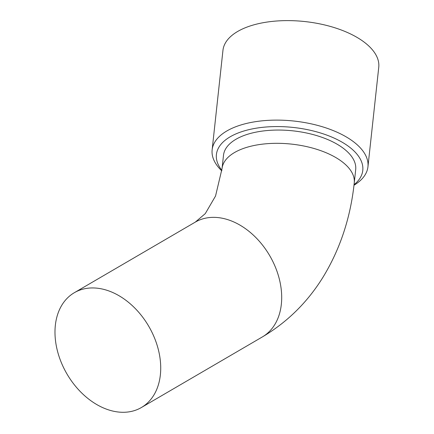 <?xml version="1.0" encoding="UTF-8"?>
<svg xmlns="http://www.w3.org/2000/svg" width="434" height="434" viewBox="0 0 434 434"><rect width="100%" height="100%" fill="white"/><g stroke="black" fill="none" stroke-linecap="round" stroke-linejoin="round"><path stroke-width="0.65" d="M353.987 185.242A78.359 37.487 -173.8 0 0 367.945 166.792A78.359 37.487 -173.8 0 0 340.153 133.656A78.359 37.487 -173.8 0 0 258.903 121.2A78.359 37.487 -173.8 0 0 212.139 149.866A78.359 37.487 -173.8 0 0 221.785 170.855M354.052 184.689A73.612 35.214 -173.8 0 0 293.417 127.466A73.612 35.214 -173.8 0 0 221.855 170.307M76.444 291.561A66.489 47.333 59.7 0 1 149.567 327.713A66.489 47.333 59.7 0 1 141.359 407.542A66.489 47.333 59.7 0 1 66.966 373.972A66.489 47.333 59.7 0 1 74.344 292.695A66.489 47.333 59.7 0 1 76.444 291.561M367.945 166.792L378.752 67.292A78.359 37.487 -173.8 0 0 350.965 34.156A78.359 37.487 -173.8 0 0 269.715 21.7A78.359 37.487 -173.8 0 0 222.951 50.366L212.139 149.866M355.69 169.656A66.489 31.807 -173.8 0 0 293.026 130.856A66.489 31.807 -173.8 0 0 223.494 155.296L222.051 168.56A66.489 31.807 6.2 0 1 237.431 150.978A66.489 31.807 6.2 0 1 312.382 148.032A66.489 31.807 6.2 0 1 354.247 182.926L355.69 169.656M74.344 292.695L195.316 222.099A66.489 47.333 59.7 0 1 197.421 220.971A66.489 47.333 59.7 0 1 270.539 257.118A66.489 47.333 59.7 0 1 262.337 336.947L141.359 407.542M262.337 336.947C287.14 322.272 307.305 302.449 322.825 277.494C340.055 249.355 350.531 217.83 354.247 182.926M195.316 222.099L205.287 213.609L215.546 196.011L222.051 168.56"/></g></svg>
